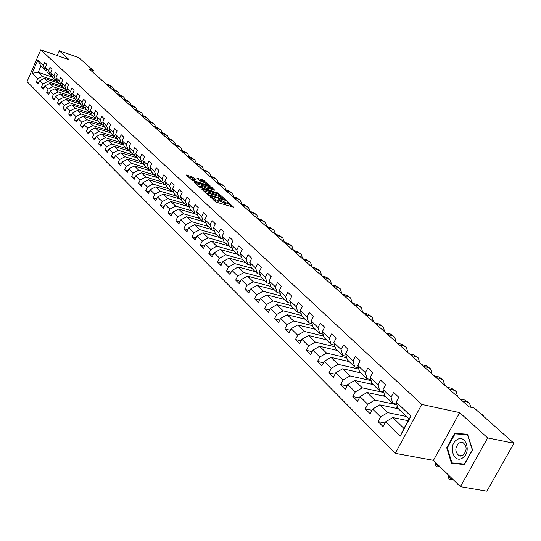 <?xml version="1.0" encoding="UTF-8"?>
<svg xmlns="http://www.w3.org/2000/svg" width="541" height="541" viewBox="0 0 541 541"><rect width="100%" height="100%" fill="white"/><g stroke="black" fill="none" stroke-linecap="round" stroke-linejoin="round"><path stroke-width="0.81" d="M209.949 196.302L215.223 201.536L216.684 202.3L233.813 207.284L227.031 201.482L227.93 202.861L226.253 202.922L218.53 198.905L219.409 200.278L216.312 199.913L209.949 196.302M192.792 177.103L186.28 174.953L192.197 180.43L209.915 186.199L210.314 186.023L203.037 179.991L197.039 178.293L199.656 180.721L203.774 182.297L207.859 184.697L206.452 184.711L195.72 181.397L191.629 178.99L195.402 179.531L192.792 177.103L192.312 178.117L187.842 176.44M69.187 59.76L59.246 50.773L78.858 57.691L93.451 70.628L89.495 69.248L469.033 406.866L474.153 407.995L513.95 443.262L487.657 437.906L459.688 412.627L421.764 404.431L40.737 49.799L69.187 59.76M202.3 189.127L201.888 189.316L207.94 194.861L209.387 195.619L226.422 200.61L220.146 194.895L218.726 194.151L202.3 189.127L202.118 189.519M199.987 187.571L193.935 181.972L210.801 186.997L214.899 190.216L207.771 188.194L207.365 188.376L209.069 189.925L218.463 193.414L199.987 187.571M421.764 404.431L395.295 453.358L27.05 81.657L40.737 49.799M38.756 82.793L36.288 81.975L38.262 83.936L39.635 80.758L42.827 83.909L41.447 87.094L43.449 89.089L44.835 85.891L48.088 89.096L46.688 92.308L48.737 94.337L50.137 91.118L53.444 94.377L52.031 97.617L54.114 99.686L55.534 96.433L58.901 99.76L57.474 103.027L59.591 105.13L61.032 101.85L64.46 105.238L63.013 108.531L65.17 110.675L66.624 107.375L70.12 110.817L68.66 114.144L70.857 116.329L72.332 112.995L75.896 116.511L74.415 119.859L76.653 122.083L78.141 118.722L81.772 122.307L80.271 125.681L82.557 127.953L84.065 124.565L87.764 128.217L86.249 131.619L88.575 133.931L90.104 130.516L93.877 134.236L92.335 137.671L94.716 140.031L96.257 136.582L100.105 140.383L98.55 143.845L100.971 146.253L102.533 142.777L106.455 146.645L104.88 150.134L107.355 152.589L108.937 149.086L112.941 153.035L111.345 156.559L113.86 159.061L115.463 155.524L119.547 159.554L117.931 163.105L120.501 165.661L122.131 162.097L126.296 166.202L124.66 169.793L127.284 172.396L128.927 168.799L133.187 172.992L131.524 176.616L134.202 179.274L135.872 175.642L140.214 179.923L138.53 183.575L141.269 186.293L142.959 182.628L147.395 187.003L145.691 190.689L148.477 193.462L150.195 189.763L154.726 194.233L152.995 197.952L155.849 200.785L157.587 197.052L162.219 201.617L160.461 205.37L163.375 208.265L165.14 204.498L169.867 209.164L168.089 212.951L171.071 215.913L172.856 212.106L177.691 216.873L175.886 220.701L178.929 223.724L180.748 219.889L185.685 224.758L183.859 228.62L186.97 231.71L188.809 227.835L193.867 232.819L192.008 236.721L195.193 239.879L197.059 235.971L202.226 241.063L200.339 244.999L203.599 248.238L205.492 244.289L210.78 249.502L208.867 253.479L212.2 256.786L214.128 252.796L219.538 258.131L217.597 262.148L221.005 265.536L222.96 261.506L228.498 266.97L226.523 271.021L230.02 274.49L232.001 270.426L237.675 276.018L235.673 280.11L239.244 283.667L241.266 279.555L247.075 285.283L245.039 289.415L248.698 293.06L250.747 288.908L256.704 294.771L254.628 298.95L258.382 302.683L260.464 298.483L266.564 304.502L264.461 308.722L268.309 312.542L270.426 308.302L276.681 314.47L274.544 318.737L278.487 322.659L280.637 318.372L287.048 324.695L284.877 329.009L288.921 333.026L291.112 328.698L297.685 335.183L295.474 339.538L299.626 343.663L301.851 339.288L308.6 345.942L306.348 350.345L310.608 354.578L312.874 350.155L319.805 356.986L317.513 361.442L321.881 365.784L324.194 361.314L331.308 368.326L328.975 372.83L333.466 377.293L335.812 372.769L343.122 379.978L340.742 384.529L345.354 389.114L347.748 384.543L355.261 391.941L352.84 396.546L357.581 401.26L360.015 396.634L367.738 404.242L365.27 408.901L370.145 413.743L372.627 409.07L380.566 416.895L378.051 421.601L383.062 426.585L385.598 421.852L400.157 436.208L410.984 416.164L409.037 418.991L397.797 408.212L396.195 402.058L398.751 397.283L393.625 392.428L391.082 397.189L392.698 403.322L384.651 395.613L383.021 389.5L385.53 384.773L380.546 380.059L378.058 384.759L379.694 390.859L371.87 383.359L370.22 377.287L372.681 372.621L367.833 368.029L365.385 372.681L367.048 378.734L359.434 371.437L357.763 365.412L360.178 360.793L355.464 356.33L353.063 360.928L354.74 366.94L347.336 359.839L345.645 353.855L348.019 349.29L343.427 344.942L341.067 349.493L342.771 355.464L335.555 348.553L333.844 342.602L336.177 338.091L331.707 333.858L329.395 338.355L331.112 344.292L324.086 337.557L322.362 331.647L324.647 327.183L320.292 323.065L318.02 327.515L319.758 333.405L312.914 326.845L311.17 320.982L313.422 316.566L309.182 312.549L306.943 316.952L308.695 322.801L302.027 316.411L300.269 310.581L302.48 306.213L298.348 302.304L296.15 306.659L297.915 312.468L291.416 306.24L289.645 300.451L291.815 296.13L287.785 292.316L285.628 296.624L287.406 302.392L281.063 296.319L279.284 290.571L281.421 286.29L277.492 282.578L275.369 286.838L277.154 292.566L270.973 286.642L269.181 280.935L271.278 276.701L267.45 273.077L265.361 277.29L267.153 282.984L261.12 277.202L243.903 272.596L237.675 276.018M36.288 81.975L37.654 78.81L32.129 73.36L37.762 60.247L43.361 65.589L44.734 62.404L46.742 64.305L45.363 67.497L48.595 70.58L49.988 67.368L52.031 69.302L50.631 72.521L53.924 75.659L55.331 72.426L57.414 74.394L56 77.64L59.348 80.839L60.775 77.573L62.891 79.581L61.464 82.854L64.879 86.107L66.313 82.814L68.477 84.856L67.03 88.156L70.506 91.476L71.96 88.156L74.158 90.239L72.697 93.566L76.24 96.94L77.715 93.6L79.953 95.716L78.472 99.071L82.083 102.513L83.578 99.145L85.857 101.302L84.362 104.684L88.041 108.193L89.549 104.792L91.875 106.996L90.361 110.405L94.107 113.982L95.635 110.553L98.009 112.799L96.474 116.241L100.295 119.886L101.843 116.423L104.264 118.716L102.709 122.185L106.611 125.904L108.173 122.415L110.641 124.748L109.066 128.251L113.042 132.038L114.631 128.521L117.147 130.902L115.551 134.432L119.608 138.3L121.218 134.75L123.788 137.177L122.171 140.741L126.31 144.69L127.94 141.106L130.557 143.588L128.92 147.179L133.147 151.209L134.797 147.598L137.475 150.127L135.811 153.752L140.126 157.864L141.796 154.219L144.528 156.802L142.844 160.461L147.247 164.66L148.944 160.981L151.73 163.619L150.026 167.311L154.523 171.598L156.241 167.879L159.095 170.577L157.363 174.303L161.955 178.686L163.7 174.932L166.608 177.685L164.856 181.451L169.549 185.921L171.314 182.141L174.29 184.954L172.511 188.748L177.306 193.32L179.098 189.499L182.134 192.373L180.336 196.207L185.232 200.88L187.051 197.025L190.161 199.967L188.329 203.835L193.34 208.61L195.186 204.721L198.364 207.724L196.505 211.632L201.631 216.522L203.504 212.586L206.75 215.663L204.87 219.605L210.111 224.603L212.011 220.633L215.338 223.778L213.425 227.761L218.787 232.88L220.714 228.87L224.116 232.089L222.175 236.113L227.666 241.347L229.627 237.296L233.103 240.589L231.135 244.654L236.755 250.01L238.743 245.925L242.307 249.293L240.305 253.398L246.06 258.889L248.082 254.757L251.734 258.213L249.699 262.358L255.595 267.978L257.644 263.805L261.391 267.342L259.322 271.535L265.361 277.29M269.181 280.935L275.369 286.838M279.284 290.571L285.628 296.624M289.645 300.451L296.15 306.659M300.269 310.581L306.943 316.952M311.17 320.982L318.02 327.515M322.362 331.647L329.395 338.355M333.844 342.602L341.067 349.493M345.645 353.855L353.063 360.928M357.763 365.412L365.385 372.681M370.22 377.287L378.058 384.759M383.021 389.5L391.082 397.189M396.195 402.058L410.984 416.164M62.932 86.648L47.682 81.529L44.463 78.398L58.732 83.199M51.889 75.726L50.414 75.226L47.182 72.129L45.363 67.497M44.463 78.398L39.635 80.758M47.682 81.529L42.827 83.909M48.595 70.58L50.414 75.226M68.457 91.855L52.984 86.688L49.711 83.503L64.061 88.311M57.245 80.846L55.75 80.338L52.457 77.18L50.631 72.521M49.711 83.503L44.835 85.891M52.984 86.688L48.088 89.096M53.924 75.659L55.75 80.338M74.076 97.157L58.381 91.943L55.047 88.697L69.491 93.512M62.709 86.053L61.18 85.546L57.826 82.327L56 77.64M55.047 88.697L50.137 91.118M58.381 91.943L53.444 94.377M59.348 80.839L61.18 85.546M79.804 102.56L63.879 97.299L60.484 93.992L75.016 98.814M68.267 91.361L66.705 90.841L63.29 87.568L61.464 82.854M60.484 93.992L55.534 96.433M63.879 97.299L58.901 99.76M64.879 86.107L66.705 90.841M85.64 108.065L69.478 102.749L66.016 99.382L80.65 104.203M73.928 96.771L72.338 96.244L68.863 92.91L67.03 88.156M66.016 99.382L61.032 101.85M69.478 102.749L64.46 105.238M70.506 91.476L72.338 96.244M91.591 113.664L75.179 108.301L71.655 104.873L86.377 109.701M79.696 102.276L78.073 101.742L74.53 98.347L72.697 93.566M71.655 104.873L66.624 107.375M75.179 108.301L70.12 110.817M76.24 96.94L78.073 101.742M95.865 118.797L80.994 113.962L77.404 110.465L92.22 115.301M85.579 107.889L83.923 107.348L80.311 103.886L78.472 99.071M77.404 110.465L72.332 112.995M80.994 113.962L75.896 116.511M82.083 102.513L83.923 107.348M101.884 124.565L86.912 119.73L83.253 116.166L98.279 121.035M91.571 113.61L89.88 113.055L86.202 109.532L84.362 104.684M83.253 116.166L78.141 118.722M86.912 119.73L81.772 122.307M88.041 108.193L89.88 113.055M108.017 130.442L92.951 125.607L89.224 121.975L104.467 126.892M97.678 119.439L95.953 118.878L92.2 115.28L90.361 110.405M89.224 121.975L84.065 124.565M92.951 125.607L87.764 128.217M94.107 113.982L95.953 118.878M114.273 136.433L99.104 131.598L95.304 127.899L110.783 132.856M103.906 125.384L102.148 124.815L98.32 121.143L96.474 116.241M95.304 127.899L90.104 130.516M99.104 131.598L93.877 134.236M100.295 119.886L102.148 124.815M120.643 142.547L105.38 137.705L101.505 133.931L117.221 138.936M110.256 131.443L108.457 130.861L104.555 127.128L102.709 122.185M101.505 133.931L96.257 136.582M105.38 137.705L100.105 140.383M106.611 125.904L108.457 130.861M127.142 148.775L111.777 143.94L107.821 140.092L123.781 145.13M116.734 137.617L114.895 137.035L110.919 133.221L109.066 128.251M107.821 140.092L102.533 142.777M111.777 143.94L106.455 146.645M113.042 132.038L114.895 137.035M133.769 155.125L118.303 150.297L114.273 146.368L130.482 151.453M123.341 143.926L121.461 143.331L117.404 139.443L115.551 134.432M114.273 146.368L108.937 149.086M118.303 150.297L112.941 153.035M119.608 138.3L121.461 143.331M140.532 161.61L124.964 156.775L120.846 152.772L137.319 157.904M130.083 150.357L128.163 149.756L124.024 145.786L122.171 140.741M120.846 152.772L115.463 155.524M124.964 156.775L119.547 159.554M126.31 144.69L128.163 149.756M147.429 168.217L131.761 163.396L127.561 159.304L144.298 164.484M136.961 156.917L135 156.308L130.773 152.258L128.92 147.179M127.561 159.304L122.131 162.097M131.761 163.396L126.296 166.202M133.147 151.209L135 156.308M154.469 174.966L138.692 170.144L134.405 165.972L151.419 171.199M143.987 163.619L141.979 162.997L137.664 158.865L135.811 153.752M134.405 165.972L128.927 168.799M138.692 170.144L133.187 172.992M140.126 157.864L141.979 162.997M161.651 181.857L145.772 177.042L141.397 172.782L158.696 178.05M151.155 170.456L149.106 169.827L144.704 165.607L142.844 160.461M141.397 172.782L135.872 175.642M145.772 177.042L140.214 179.923M147.247 164.66L149.106 169.827M168.988 188.883L153.002 184.082L148.538 179.734L166.128 185.042M158.479 177.441L156.376 176.799L151.886 172.491L150.026 167.311M148.538 179.734L142.959 182.628M153.002 184.082L147.395 187.003M154.523 171.598L156.376 176.799M176.481 196.065L160.386 191.271L155.822 186.828L173.715 192.19M165.959 184.569L163.808 183.92L159.216 179.517L157.363 174.303M155.822 186.828L150.195 189.763M160.386 191.271L154.726 194.233M161.955 178.686L163.808 183.92M184.129 203.396L167.926 198.615L163.267 194.077L181.472 199.48M173.6 191.859L171.402 191.196L166.709 186.699L164.856 181.451M163.267 194.077L157.587 197.052M167.926 198.615L162.219 201.617M169.549 185.921L171.402 191.196M191.94 210.889L175.636 206.121L170.875 201.482L189.397 206.933M181.411 199.298L179.152 198.628L174.364 194.036L172.511 188.748M170.875 201.482L165.14 204.498M175.636 206.121L169.867 209.164M177.306 193.32L179.152 198.628M199.927 218.544L183.507 213.79L178.645 209.049L194.997 213.817M189.391 206.905L187.085 206.229L182.182 201.536L180.336 196.207M178.645 209.049L172.856 212.106M183.507 213.79L177.691 216.873M185.232 200.88L187.085 206.229M208.089 226.368L191.561 221.627L186.584 216.785L203.044 221.533M197.553 214.689L195.186 213.999L190.175 209.198L188.329 203.835M186.584 216.785L180.748 219.889M191.561 221.627L185.685 224.758M193.34 208.61L195.186 213.999M216.434 234.368L199.798 229.648L194.706 224.691L211.281 229.425M205.898 222.642L203.47 221.938L198.351 217.029L196.505 211.632M194.706 224.691L188.809 227.835M199.798 229.648L193.867 232.819M201.631 216.522L203.47 221.938M224.968 242.544L208.217 237.844L203.01 232.779L219.693 237.492M214.432 230.777L211.95 230.067L206.709 225.042L204.87 219.605M203.01 232.779L197.059 235.971M208.217 237.844L202.226 241.063M210.111 224.603L211.95 230.067M233.692 250.909L216.826 246.229L211.504 241.049L228.302 245.742M223.169 239.095L220.62 238.378L215.257 233.239L213.425 227.761M211.504 241.049L205.492 244.289M216.826 246.229L210.78 249.502M218.787 232.88L220.62 238.378M242.625 259.47L225.644 254.818L220.194 249.509L237.107 254.175M232.109 247.609L229.492 246.879L224.008 241.624L222.175 236.113M220.194 249.509L214.128 252.796M225.644 254.818L219.538 258.131M227.666 241.347L229.492 246.879M251.761 268.228L234.666 263.602L229.086 258.172L246.114 262.811M241.259 256.326L238.574 255.589L232.961 250.206L231.135 244.654M229.086 258.172L222.96 261.506M234.666 263.602L228.498 266.97M236.755 250.01L238.574 255.589M243.903 272.596L238.196 267.038L255.332 271.65M250.632 265.252L247.873 264.502L242.125 258.99L240.305 253.398M238.196 267.038L232.001 270.426M246.06 258.889L247.873 264.502M270.906 286.426L253.364 281.807L247.514 276.113L264.765 280.698M260.228 274.388L257.394 273.631L251.511 267.984L249.699 262.358M247.514 276.113L241.266 279.555M253.364 281.807L247.075 285.283M255.595 267.978L257.394 273.631M280.935 295.886L263.054 291.247L257.063 285.411L274.429 289.962M270.067 283.755L267.153 282.984M257.063 285.411L250.747 288.908M263.054 291.247L256.704 294.771M259.322 271.535L261.12 277.202M291.214 305.577L272.989 300.918L266.848 294.933L284.329 299.45M280.143 293.35L277.154 292.566M266.848 294.933L260.464 298.483M272.989 300.918L266.564 304.502M301.756 315.504L283.166 310.825L276.87 304.698L294.473 309.168M290.483 303.183L287.406 302.392M276.87 304.698L270.426 308.302M283.166 310.825L276.681 314.47M312.57 325.682L293.607 320.989L287.149 314.706L304.867 319.136M301.08 313.266L297.915 312.468M287.149 314.706L280.637 318.372M293.607 320.989L287.048 324.695M323.667 336.117L304.312 331.417L297.692 324.972L315.525 329.354M311.954 323.613L308.695 322.801M297.692 324.972L291.112 328.698M304.312 331.417L297.685 335.183M335.062 346.822L315.295 342.115L308.505 335.501L326.46 339.829M323.112 334.223L319.758 333.405M308.505 335.501L301.851 339.288M315.295 342.115L308.6 345.942M346.761 357.811L326.575 353.09L319.596 346.301L337.672 350.575M334.568 345.117L331.112 344.292M319.596 346.301L312.874 350.155M326.575 353.09L319.805 356.986M358.778 369.084L338.145 364.363L330.991 357.391L349.175 361.604M346.335 356.303L342.771 355.464M330.991 357.391L324.194 361.314M338.145 364.363L331.308 368.326M371.133 380.654L350.034 375.941L342.683 368.779L360.989 372.932M358.419 367.785L354.74 366.94M342.683 368.779L335.812 372.769M350.034 375.941L343.122 379.978M383.833 392.543L362.254 387.836L354.693 380.479L373.121 384.556M370.842 379.586L367.048 378.734M354.693 380.479L347.748 384.543M362.254 387.836L355.261 391.941M396.898 404.756L374.805 400.063L367.041 392.495L385.584 396.506M383.616 391.718L379.694 390.859M367.041 392.495L360.015 396.634M374.805 400.063L367.738 404.242M406.447 416.502L387.714 412.634L379.728 404.857L398.392 408.78M396.749 404.188L392.698 403.322M379.728 404.857L372.627 409.07M387.714 412.634L380.566 416.895M400.157 436.208L403.944 428.431L392.78 417.564L408.117 420.695M392.78 417.564L385.598 421.852M459.688 412.627L433.442 460.357L460.405 486.697L487.657 437.906M460.405 486.697L486.88 491.201L513.95 443.262M59.246 50.773L57.177 55.554M433.442 460.357L395.295 453.358M92.775 72.163L93.451 70.628M403.944 428.431L409.037 418.991M52.43 77.113L38.208 72.298L42.475 76.457L57.515 81.529M46.621 70.695L45.18 70.208L40.886 66.09L38.208 72.298L32.129 73.36M37.762 60.247L40.886 66.09M42.475 76.457L37.654 78.81M43.361 65.589L45.18 70.208M384.989 422.994L378.051 421.601M397.256 406.142L396.1 408.299M371.978 410.281L365.27 408.901M384.34 394.436L383.481 396.053M359.339 397.926L352.84 396.546M371.775 383.028L371.194 384.13M347.038 385.895L340.742 384.529M359.677 371.674L359.224 372.533M335.075 374.189L328.975 372.83M347.978 360.455L347.572 361.232M323.43 362.788L317.513 361.442M336.576 349.527L336.211 350.23M312.096 351.684L306.348 350.345M325.466 338.876L325.134 339.511M301.053 340.864L295.474 339.538M314.625 328.488L314.335 329.056M290.294 330.314L284.877 329.009M304.062 318.365L303.805 318.872M279.805 320.035L274.544 318.737M293.756 308.478L293.526 308.931M269.58 310L264.461 308.722M283.694 298.842L283.498 299.234M259.606 300.214L254.628 298.95M273.874 289.428L273.705 289.766M249.881 290.666L245.039 289.415M240.387 281.347L235.673 280.11M231.115 272.238L226.523 271.021M222.067 263.352L217.597 262.148M213.228 254.662L208.867 253.479M204.593 246.175L200.339 244.999M196.146 237.871L192.008 236.721M187.896 229.756L183.859 228.62M179.828 221.824L175.886 220.701M171.943 214.06L168.089 212.951M164.221 206.466L160.461 205.37M156.667 199.027L152.995 197.952M149.275 191.751L145.691 190.689M164.897 184.251L164.728 184.623M142.04 184.623L138.53 183.575M157.762 177.218L157.539 177.698M134.952 177.644L131.524 176.616M150.763 170.334L150.493 170.915M128.007 170.807L124.66 169.793M143.899 163.592L143.595 164.268M121.211 164.112L117.931 163.105M137.069 157.221L136.826 157.749M114.55 157.546L111.345 156.559M108.017 151.115L104.88 150.134M101.62 144.805L98.55 143.845M95.344 138.618L92.335 137.671M89.191 132.552L86.249 131.619M83.158 126.601L80.271 125.681M77.235 120.765L74.415 119.859M71.432 115.037L68.66 114.144M65.731 109.41L63.013 108.531M60.132 103.892L57.474 103.027M54.641 98.476L52.031 97.617M49.251 93.153L46.688 92.308M43.956 87.926L41.447 87.094M467.559 434.254L454.663 433.321L446.717 447.745L451.465 463.299L464.381 464.55L472.53 449.916L467.559 434.254M447.339 447.867L446.717 447.745M458.47 434.092L454.663 433.321M213.668 200.109L215.812 200.968L216.312 199.913M219.294 200.522L218.909 201.326L215.812 200.968M227.815 203.098L227.43 203.903L225.746 203.964L219.227 200.657M231.71 206.824L227.747 203.24M221.12 197.255L218.233 195.186L203.328 190.635M224.326 200.15L224.508 199.703M208.67 194.733L224.535 199.649L219.105 196.451L209.218 193.441L207.494 193.482L208.67 194.733L208.441 195.206M195.504 183.46L210.314 188.018L210.801 186.997M212.816 189.742L210.314 188.018M200.867 186.077L199.426 186.097L203.572 188.545L207.927 189.702L204.681 187.247L200.867 186.077M193.347 179.064L192.312 178.117M205.167 182.831L202.557 181.005L198.621 179.781M208.366 185.725L207.67 185.096M448.868 475.424L448.354 476.351L450.47 478.413L452.249 478.724M450.984 477.487L449.713 479.488L448.868 478.657L448.354 476.351M452.526 479.001L449.713 479.488M482.633 414.933L478.893 412.195M484.067 416.786L483.12 415.366L481.105 414.156M456.881 439.792C447.772 445.142 453.574 464.158 462.548 458.004C471.84 452.607 465.754 433.442 456.881 439.792M459.025 442.896C454.751 447.711 454.792 452.012 459.147 455.793L462.913 455.353C467.214 450.538 467.181 446.23 462.825 442.437L459.025 442.896M464.428 464.469L451.931 462.893L447.326 447.82L455.028 433.848L467.519 434.748L472.334 449.923L464.442 464.097L451.931 462.893M470.927 407.285L469.466 403.275L467.025 401.949L462.325 400.895M468.979 402.842L464.875 400.042L460.175 398.988M435.884 462.738L435.383 463.657L437.439 465.666L439.204 465.984M437.94 464.753L436.709 466.741L435.89 465.936L435.383 463.657M439.495 466.268L437.703 466.917L436.709 466.741M457.578 396.675L456.178 391.501L453.743 390.169L449.057 389.101M455.684 391.069L451.647 388.31L446.967 387.234M444.655 385.178L443.228 380.032L440.8 378.7L436.147 377.611M442.741 379.599L438.758 376.888L434.105 375.799M432.056 373.973L430.609 368.861L428.195 367.522L423.562 366.419M430.122 368.428L426.207 365.763L421.574 364.648M419.782 363.058L418.315 357.973L415.907 356.634L411.295 355.505M417.828 357.54L413.966 354.91L409.361 353.787M407.813 352.407L406.325 347.356L403.924 346.017L399.346 344.874M405.845 346.923L402.037 344.34L397.459 343.197M396.14 342.02L394.632 337.002L392.245 335.657L387.687 334.5M394.152 336.57L390.399 334.02L385.848 332.864M384.746 331.89L383.231 326.899L380.844 325.554L376.313 324.39M382.744 326.466L379.045 323.958L374.521 322.788M373.628 322.003L372.1 317.04L369.726 315.694L365.216 314.517M371.613 316.613L367.968 314.138L363.464 312.955M362.774 312.346L361.232 307.416L358.866 306.071L354.389 304.881M360.752 306.99L357.155 304.549L352.678 303.359M352.177 302.919L350.622 298.017L348.269 296.678L343.812 295.474M350.142 297.597L346.592 295.19L342.142 293.986M341.824 293.709L340.255 288.84L337.915 287.494L333.486 286.29M339.782 288.421L336.279 286.047L331.849 284.837M331.714 284.715L330.132 279.873L327.799 278.534L323.396 277.31M329.652 279.454L326.203 277.114L321.8 275.896M321.827 275.903L320.238 271.109L317.912 269.77L313.537 268.546M319.758 270.689L316.35 268.383L311.974 267.159M312.171 267.213L310.561 262.547L308.255 261.202L303.9 259.971M310.088 262.128L306.727 259.849L302.378 258.618M302.723 258.713L301.107 254.169L298.808 252.83L294.48 251.592M300.634 253.749L297.313 251.504L292.985 250.267M293.486 250.409L291.856 245.979L289.57 244.64L285.263 243.396M291.389 245.56L288.11 243.349L283.809 242.097M284.444 242.28L282.808 237.966L280.529 236.633L276.255 235.376M282.341 237.553L279.102 235.362L274.828 234.111M275.592 234.334L273.956 230.121L271.69 228.789L267.437 227.538M273.489 229.709L270.29 227.551L266.044 226.294M266.929 226.557L265.293 222.452L263.034 221.12L258.808 219.862M264.826 222.04L261.661 219.91L257.442 218.645M258.449 218.943L256.806 214.939L254.561 213.614L250.361 212.349M256.346 214.527L253.222 212.424L249.022 211.159M250.145 211.49L248.502 207.582L246.27 206.256L242.091 204.992M248.042 207.176L244.958 205.093L240.786 203.829M242.003 204.2L240.366 200.38L238.148 199.061L233.996 197.79M239.906 199.974L236.857 197.918L232.711 196.647M234.037 197.052L232.4 193.32L230.189 192.008L226.064 190.73M231.94 192.921L228.931 190.885L224.806 189.614M226.219 190.053L224.596 186.408L222.392 185.096L218.294 183.818M224.136 186.003L221.161 184.001L217.063 182.723M218.564 183.189L216.941 179.632L214.75 178.32L210.672 177.042M216.488 179.233L213.539 177.252L209.468 175.967M211.058 176.467L209.441 172.992L207.264 171.686L203.213 170.401M208.988 172.593L206.08 170.631L202.03 169.353M203.7 169.881L202.091 166.479L199.927 165.174L195.896 163.896M201.644 166.08L198.763 164.146L194.733 162.861M196.478 163.423L194.882 160.095L192.724 158.797L188.721 157.512M194.435 159.696L191.588 157.783L187.585 156.505M189.404 157.086L187.808 153.833L185.664 152.542L181.681 151.257M187.369 153.441L184.549 151.548L180.572 150.263M182.452 150.871L180.877 147.693L178.74 146.401L174.784 145.116M180.43 147.301L177.644 145.428L173.688 144.143M175.642 144.778L174.074 141.668L171.95 140.376L168.014 139.091M173.627 141.275L170.868 139.422L166.939 138.138M168.954 138.794L167.392 135.75L165.282 134.466L161.367 133.181M166.953 135.365L164.227 133.532L160.319 132.247M162.388 132.93L160.839 129.948L158.736 128.67L154.848 127.385M160.4 129.563L157.702 127.75L153.813 126.466M155.943 127.169L154.408 124.247L152.319 122.976L148.45 121.691M153.969 123.862L151.297 122.07L147.436 120.785M149.614 121.515L148.092 118.655L146.009 117.383L142.168 116.099M147.652 118.269L145.008 116.498L141.174 115.213M143.399 115.963L141.884 113.164L139.821 111.899L136.001 110.614M141.458 112.778L138.834 111.027L135.02 109.742M137.292 110.506L135.798 107.767L129.941 105.224M135.365 107.389L132.775 105.651L128.981 104.372M131.294 105.15L129.813 102.472L123.99 99.929M129.38 102.087L126.817 100.369L123.044 99.091M125.404 99.889L123.93 97.265L118.141 94.729M123.504 96.886L120.968 95.182L117.214 93.904M119.615 94.722L118.154 92.146L112.4 89.623M117.735 91.774L115.213 90.09L111.487 88.812M113.921 89.644L112.481 87.121L106.753 84.599M112.055 86.743L109.566 85.079L105.86 83.801M211.416 198.047L211.68 197.492M217.198 201.387L217.698 200.332M219.261 200.008L219.538 199.433M219.754 201.137L220.255 200.089M224.373 203.551L224.88 202.503M225.746 203.964L226.253 202.922M227.768 202.564L228.031 202.009M210.699 197.391L210.963 196.836M218.233 195.186L218.726 194.151M219.653 195.923L220.146 194.895M209.495 195.653L209.678 195.26M223.981 200.048L224.163 199.663M207.656 194.604L207.92 194.05M194.293 182.351L194.476 181.965M211.714 188.755L212.2 187.727M207.115 188.91L207.365 188.376M208.765 190.567L209.069 189.925M210.307 191.041L210.49 190.662M217.198 193.151L217.381 192.772M203.396 188.924L203.572 188.545M207.21 190.094L207.392 189.715M195.544 181.769L195.72 181.397M206.277 185.076L206.452 184.711M197.397 178.665L197.573 178.293M202.557 181.005L203.037 179.991M203.943 181.729L204.424 180.714M186.638 175.338L186.821 174.953M190.919 177.394L191.399 176.373M467.025 401.949L464.875 400.042M453.743 390.169L451.647 388.31M440.8 378.7L438.758 376.888M428.195 367.522L426.207 365.763M415.907 356.634L413.966 354.91M403.924 346.017L402.037 344.34M392.245 335.657L390.399 334.02M380.844 325.554L379.045 323.958M369.726 315.694L367.968 314.138M358.866 306.071L357.155 304.549M348.269 296.678L346.592 295.19M337.915 287.494L336.279 286.047M327.799 278.534L326.203 277.114M317.912 269.77L316.35 268.383M308.255 261.202L306.727 259.849M298.808 252.83L297.313 251.504M289.57 244.64L288.11 243.349M280.529 236.633L279.102 235.362M271.69 228.789L270.29 227.551M263.034 221.12L261.661 219.91M254.561 213.614L253.222 212.424M246.27 206.256L244.958 205.093M238.148 199.061L236.857 197.918M230.189 192.008L228.931 190.885M222.392 185.096L221.161 184.001M214.75 178.32L213.539 177.252M207.264 171.686L206.08 170.631M199.927 165.174L198.763 164.146M192.724 158.797L191.588 157.783M185.664 152.542L184.549 151.548M178.74 146.401L177.644 145.428M171.95 140.376L170.868 139.422M165.282 134.466L164.227 133.532M158.736 128.67L157.702 127.75M152.319 122.976L151.297 122.07M146.009 117.383L145.008 116.498M139.821 111.899L138.834 111.027M133.735 106.509L132.775 105.651M127.764 101.214L126.817 100.369M121.894 96.007L120.968 95.182M116.132 90.902L115.213 90.09M110.465 85.877L109.566 85.079M207.176 194.158L207.494 193.482M206.966 188.775L207.237 188.2M199.108 186.767L199.426 186.097M207.676 190.229L207.893 189.776M191.325 179.632L191.629 178.99M207.494 185.455L207.771 184.873M460.601 456.07L459.147 455.793"/></g></svg>
